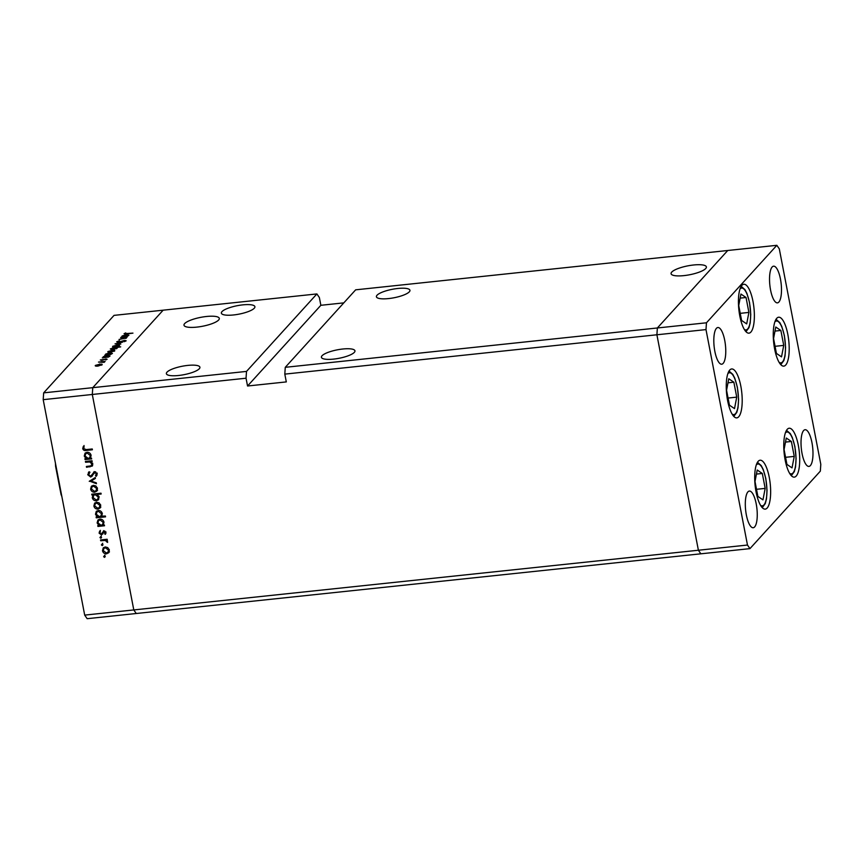 <?xml version="1.0" encoding="UTF-8"?>
<svg xmlns="http://www.w3.org/2000/svg" width="864" height="864" viewBox="0 0 864 864"><rect width="100%" height="100%" fill="white"/><g stroke="black" fill="none" stroke-linecap="round" stroke-linejoin="round"><path stroke-width="1.3" d="M785.138 459.94A24.592 7.603 -96 0 1 789.156 428.231A24.592 7.603 -96 0 1 798.336 445.414A24.592 7.603 -96 0 1 794.318 477.133A24.592 7.603 -96 0 1 785.138 459.94M756.076 491.94A24.592 7.603 -96 0 1 760.093 460.22A24.592 7.603 -96 0 1 769.273 477.403A24.592 7.603 -96 0 1 765.256 509.123A24.592 7.603 -96 0 1 756.076 491.94M727.628 400.68A24.592 7.603 -96 0 1 731.646 368.96A24.592 7.603 -96 0 1 740.826 386.154A24.592 7.603 -96 0 1 736.819 417.874A24.592 7.603 -96 0 1 727.628 400.68M739.8 315.965A24.592 7.603 -96 0 1 743.818 284.256A24.592 7.603 -96 0 1 752.998 301.439A24.592 7.603 -96 0 1 748.991 333.158A24.592 7.603 -96 0 1 739.8 315.965M774.63 348.937A24.592 7.603 -96 0 1 778.648 317.218A24.592 7.603 -96 0 1 787.828 334.411A24.592 7.603 -96 0 1 783.821 366.131A24.592 7.603 -96 0 1 774.63 348.937M756.227 503.96A18.446 5.702 84 0 0 749.347 491.065A18.446 5.702 84 0 0 746.334 514.847A18.446 5.702 84 0 0 753.224 527.742A18.446 5.702 84 0 0 756.227 503.96M770.558 289.969A18.446 5.702 -96 0 1 773.572 266.188A18.446 5.702 -96 0 1 780.462 279.083A18.446 5.702 -96 0 1 777.449 302.864A18.446 5.702 -96 0 1 770.558 289.969M714.841 351.313A18.446 5.702 -96 0 1 717.854 327.521A18.446 5.702 -96 0 1 724.734 340.416A18.446 5.702 -96 0 1 721.732 364.208A18.446 5.702 -96 0 1 714.841 351.313M811.955 442.616A18.446 5.702 84 0 0 805.064 429.721A18.446 5.702 84 0 0 802.051 453.514A18.446 5.702 84 0 0 808.942 466.409A18.446 5.702 84 0 0 811.955 442.616M285.271 367.319L284.807 374.123L656.899 334.778L657.364 327.974L285.271 367.319L355.655 289.829L727.747 250.495L657.364 327.974L656.899 334.778L698.393 550.238L700.855 553.813L749.952 548.629L820.336 471.139L820.8 464.335L779.306 248.886L776.844 245.311L706.46 322.79L705.996 329.594L747.479 545.044L749.952 548.629M706.46 322.79L657.364 327.974L727.747 250.495L776.844 245.311M705.996 329.594L656.899 334.778L698.393 550.238L133.79 609.93L92.297 394.47L133.79 609.93L84.694 615.114L87.156 618.689L136.253 613.505L133.79 609.93L136.253 613.505L700.855 553.813L698.393 550.238L747.479 545.044M354.337 352.35A17.075 4.309 169.1 0 1 336.28 358.765A17.075 4.309 169.1 0 1 321.419 357.286A17.075 4.309 169.1 0 1 322.034 355.763A17.075 4.309 169.1 0 1 340.092 349.358A17.075 4.309 169.1 0 1 354.953 350.827A17.075 4.309 169.1 0 1 354.337 352.35M409.32 291.816A17.075 4.309 169.1 0 1 391.262 298.231A17.075 4.309 169.1 0 1 376.412 296.752A17.075 4.309 169.1 0 1 377.028 295.24A17.075 4.309 169.1 0 1 395.086 288.824A17.075 4.309 169.1 0 1 409.946 290.304A17.075 4.309 169.1 0 1 409.32 291.816M254.286 308.21A17.075 4.309 169.1 0 1 236.228 314.615A17.075 4.309 169.1 0 1 221.368 313.146A17.075 4.309 169.1 0 1 221.983 311.623A17.075 4.309 169.1 0 1 240.041 305.219A17.075 4.309 169.1 0 1 254.902 306.688A17.075 4.309 169.1 0 1 254.286 308.21M199.303 368.744A17.075 4.309 169.1 0 1 181.235 375.149A17.075 4.309 169.1 0 1 166.385 373.68A17.075 4.309 169.1 0 1 167 372.157A17.075 4.309 169.1 0 1 185.058 365.753A17.075 4.309 169.1 0 1 199.919 367.222A17.075 4.309 169.1 0 1 199.303 368.744M218.646 320.004A17.982 4.536 169.1 0 1 199.638 326.754A17.982 4.536 169.1 0 1 183.989 325.199A17.982 4.536 169.1 0 1 184.648 323.6A17.982 4.536 169.1 0 1 203.656 316.85A17.982 4.536 169.1 0 1 219.305 318.406A17.982 4.536 169.1 0 1 218.646 320.004M671.728 272.106A17.982 4.536 -10.9 0 0 671.08 273.704A17.982 4.536 -10.9 0 0 686.718 275.26A17.982 4.536 -10.9 0 0 705.737 268.51A17.982 4.536 -10.9 0 0 706.385 266.911A17.982 4.536 -10.9 0 0 690.736 265.356A17.982 4.536 -10.9 0 0 671.728 272.106M84.694 615.114L43.2 399.665L92.297 394.47L92.761 387.666L246.51 371.412L316.894 293.933L114.048 315.371L43.664 392.861L92.761 387.666L163.145 310.187L92.761 387.666L92.297 394.47L246.046 378.216L246.51 371.412M343.807 302.875L320.857 305.294L247.547 386.003L286.308 381.91L284.807 374.123M247.547 386.003L246.046 378.216M320.857 305.294L319.356 297.508L316.894 293.933M90.979 465.869L91.951 464.022L89.759 461.948L85.579 462.262L85.417 461.452L92.027 460.75L92.189 461.57L90.99 461.689L92.783 464.076L92.308 466.052L86.54 467.273L86.389 466.463L90.979 465.869L92.394 464.638M89.791 472.468L88.668 474.617L90.536 476.237L94.716 471.755L97.254 473.774L96.196 476.356L95.494 475.675L96.314 473.785L94.91 472.565L90.688 477.058L87.739 474.725L89.186 471.744L89.791 472.468L89.219 472.986L89.953 472.176M88.387 472.446L89.186 471.744M95.494 475.675L97.049 472.975M95.58 471.83L93.852 473.288M89.251 481.367L95.256 477.522L95.429 478.408L91.044 481.118L96.282 482.814L96.444 483.7L89.521 481.075M96.865 491.044L94.694 492.199C92.567 492.232 91.206 491.206 90.634 489.132L91.346 486.346L93.366 485.33L95.893 485.989L97.47 488.408L96.714 491.216M100.127 507.935L97.945 509.09C95.818 509.123 94.468 508.097 93.884 506.023L94.597 503.226L96.628 502.222L99.144 502.88L100.721 505.3L99.965 508.108M103.464 524.74L104.544 525.744L97.934 526.446L97.783 525.625L98.917 525.506L97.135 522.925L97.913 520.085L99.911 519.102C102.038 519.102 103.399 520.15 103.982 522.234L103.334 524.88M105.268 556.556L104.371 555.876L103.637 556.686L104.252 555.844L105.149 556.524L104.544 557.366L103.637 556.686L104.252 555.844M105.149 556.524L104.544 557.366L105.16 556.675M108.734 552.658L106.564 553.824C104.425 553.846 103.075 552.82 102.492 550.746L103.205 547.96L105.235 546.944L107.752 547.614L109.339 550.022L108.583 552.841M103.01 544.795L102.103 544.115L101.38 544.925L101.984 544.082L102.881 544.763L102.276 545.594L101.38 544.925L101.984 544.082M102.881 544.763L102.276 545.594L102.892 544.914M100.699 540.778L100.537 539.957L107.147 539.255L107.309 540.076L106.326 540.173L107.644 542.419L105.214 540.443L100.699 540.778L101.412 539.86M101.596 537.451L100.699 536.771L99.965 537.581L100.57 536.749L101.466 537.419L100.861 538.261L99.965 537.581L100.57 536.749M101.466 537.419L100.861 538.261L101.488 537.57M103.918 531.047L105.97 532.537L105.354 534.341L104.684 533.844L105.16 532.624L103.54 532.159L104.274 531.349L101.39 534.87L99.101 533.131L99.63 531.144L100.354 531.619L99.911 533.002L101.196 534.06L103.918 531.047M101.747 516.121L105.397 516.035L105.548 516.845L96.271 517.828L96.12 517.007L97.265 516.888L95.483 514.307L96.25 511.456L98.248 510.484C100.375 510.484 101.736 511.52 102.33 513.616L101.628 516.262M93.031 496.973L93.83 494.057L91.876 494.996L91.724 494.176L101.002 493.204L101.153 494.014L97.286 494.424L99.122 496.994L98.356 499.846L96.358 500.818C94.23 500.828 92.869 499.781 92.275 497.686L92.956 495.029M90.58 457.877L91.67 458.892L85.061 459.583L84.899 458.773L86.044 458.654L84.262 456.073L85.039 453.222L87.037 452.25C89.165 452.239 90.526 453.287 91.109 455.371L90.461 458.017M83.657 448.589L86.227 449.593L92.243 448.967L92.405 449.777L86.292 450.425C84.532 450.868 83.333 450.274 82.717 448.643L83.333 446.342L84.121 446.742L83.657 448.589M125.744 338.429L124.556 337.522L120.658 337.673L127.267 336.971L125.852 337.349L126.446 337.997L119.016 339.476L125.766 337.824L125.863 338.375M126.036 338.299L125.852 337.349L126.446 337.997M117.612 341.712L118.649 342.101L124.697 340.351L126.176 340.826L123.962 341.734L125.28 340.891L124.513 340.6L118.4 342.36L116.694 341.809L119.448 340.74L117.634 342.403M125.356 341.302L124.513 340.6M115.042 343.861L122.537 342.187L116.845 343.656L120.787 344.099L115.042 343.861M117.104 344.855L119.578 345.557L115.16 346.993C113.13 347.155 112.32 346.918 112.73 346.28L117.148 345.082M119.362 345.751L119.189 344.887L119.578 345.557M112.331 350.104L114.426 350.136L114.804 350.806L110.398 352.242C108.356 352.404 107.546 352.166 107.957 351.529L112.385 350.33M114.588 351L114.426 350.136L114.804 350.806M107.924 357.048L102.308 357.88L103.68 357.502L103.183 356.789L107.6 355.352L110.02 356.076L107.968 357.275M99.738 363.971L102.2 364.684L97.794 366.109C95.753 366.271 94.943 366.034 95.364 365.407L99.781 364.208M101.984 364.867L101.822 364.014L102.2 364.684M103.788 362.329L98.485 362.081L105.095 361.379L103.842 362.34M104.015 362.362L103.896 361.735L104.522 362.124M105.851 358.938L107.104 359.284L105.689 359.91L106.294 359.37L105.646 359.186L101.66 360.364L100.3 359.964L105.894 359.176M106.358 359.683L105.646 359.186M101.131 359.867L101.898 360.342M110.3 354.38L104.738 355.201L106.11 354.823L105.624 354.11L110.041 352.674L112.45 353.398L110.344 354.607M112.406 347.965L120.69 346.864L116.597 347.522L117.148 348.224L112.73 349.672L110.311 348.948L112.45 348.17M116.791 348.516L116.597 347.522L117.148 348.224M126.803 336.269L121.187 337.09L122.558 336.712L122.072 335.999L126.49 334.562L128.898 335.286L126.846 336.485M124.967 333.623L132.959 333.126L126.63 334.022L124.06 333.698L125.723 332.91L125.01 334.163M43.2 399.665L43.664 392.861M98.064 366.077L101.498 364.522L101.606 365.105M101.466 365.17L99.5 364.23L96.174 365.321L96.174 366.152M96.174 365.321L98.021 365.861M105.872 357.502L109.318 355.903L109.426 356.497M109.285 356.573L107.363 355.601L103.993 356.713L104.015 357.696M103.993 356.713L105.829 357.275M108.302 354.823L111.748 353.225L111.866 353.819M111.715 353.884L109.793 352.922L106.423 354.035L106.456 355.018M106.423 354.035L108.259 354.596M110.657 352.21L114.091 350.644L114.21 351.238M114.07 351.302L112.104 350.363L108.778 351.443L108.778 352.274M108.778 351.443L110.624 351.983M116.424 348.721L114.502 347.749L111.132 348.851L111.132 349.704M113.011 349.639L116.446 348.041L116.564 348.646M111.132 348.851L112.968 349.412M115.43 346.961L118.865 345.395L118.984 345.989M118.843 346.054L116.867 345.103L113.54 346.194L113.54 347.026M113.54 346.194L115.387 346.734M124.751 336.712L128.196 335.113L128.315 335.718M128.164 335.783L126.241 334.822L122.872 335.923L122.904 336.906M122.872 335.923L124.708 336.485M104.371 555.876L104.976 555.044M109.469 551.858L106.564 553.824M107.298 553.014L106.423 553.003M103.259 550.055L102.492 550.746M103.226 549.936L103.604 547.582M105.386 547.765L103.831 548.543L103.313 550.66L106.402 553.003L107.935 552.247L108.529 550.109L105.386 547.765L103.831 548.543M107.935 552.247L109.307 549.893M109.166 549.396L108.529 550.109M102.103 544.115L102.719 543.272M107.168 539.363L106.326 540.173M107.579 541.242L106.855 542.041M107.438 541.015L106.888 541.609M106.661 539.816L105.214 540.443M105.948 539.633L101.423 539.968M100.699 536.771L101.304 535.939M105.905 533.39L104.684 533.844M105.419 533.034L105.894 531.814M105.764 531.954L105.16 532.624M104.76 531.133L104.101 531.857M104.836 531.047L104.263 531.36M103.086 533.65L101.39 534.87M102.125 534.071L101.401 534.017M99.9 532.559L99.101 533.131M99.835 532.321L100.364 530.334M102.276 532.699L101.79 533.768M103.01 531.889L103.691 530.647M104.404 525.031L98.669 525.636L97.934 526.446M99.425 524.956L98.917 525.506M97.913 522.277L97.135 522.925M97.87 522.126L98.302 519.718M100.062 519.923L98.518 520.711L97.956 522.871L101.066 525.28L102.611 524.545L103.172 522.331L100.062 519.923L98.518 520.711M102.611 524.545L103.972 522.148M103.82 521.618L103.172 522.331M105.419 516.132L97.006 517.018L96.271 517.828M97.772 516.337L97.265 516.888M96.25 513.659L95.483 514.307M96.217 513.508L96.638 511.099M99.112 510.494L96.865 512.093L96.293 514.253L99.414 516.661L100.948 515.927L101.52 513.713L98.399 511.304L96.865 512.093M100.948 515.927L102.308 513.529M102.157 513L101.52 513.713M99.133 510.494L98.399 511.304M100.85 507.125L97.945 509.09M98.68 508.28L97.816 508.27M94.64 505.321L93.884 506.023M94.619 505.213L94.997 502.859M96.779 503.032L95.213 503.809L94.694 505.926L97.783 508.28L99.328 507.514L99.911 505.375L96.779 503.032L95.213 503.809M99.328 507.514L100.699 505.159M100.559 504.673L99.911 505.375M93.83 494.057L91.876 494.996M101.012 493.301L98.021 493.614L97.286 494.424M98.701 499.403L96.358 500.818M97.092 500.018L96.228 500.008L97.74 499.219L98.312 497.059L95.191 494.64L93.658 495.385L93.085 497.599L96.206 500.008M93.01 496.886L92.275 497.686M97.535 494.154L95.926 493.841L93.658 495.385M97.74 499.219L99.09 496.843M95.926 493.841L95.191 494.64M98.95 496.357L98.312 497.059M97.6 490.234L94.694 492.199M95.429 491.4L94.565 491.378L96.077 490.633L96.66 488.484L93.528 486.14L91.962 486.929L91.444 489.035L94.532 491.389M91.39 488.43L90.634 489.132M91.368 488.322L91.746 485.968M93.528 486.14L91.962 486.929M96.077 490.633L97.438 488.268M97.297 487.782L96.66 488.484M95.364 478.094L91.044 481.118M91.195 480.946L90.223 480.632M88.646 474.509L88.474 473.915L87.739 474.725M88.474 473.915L88.808 472.046M92.102 475.016L94.165 471.604M96.908 475.524L96.228 474.876M96.995 473.029L96.314 473.785M95.645 471.766L94.586 472.489M92.524 475.794L90.688 477.058M91.422 476.248L90.677 476.215M92.048 460.847L90.99 461.689M92.61 465.599L87.275 466.463L86.54 467.273M91.714 465.07L92.686 463.212M92.567 463.352L91.951 464.022M91.271 461.387L89.759 461.948M90.493 461.138L86.314 461.462L85.579 462.262M91.53 458.168L85.795 458.784L85.061 459.583M86.551 458.093L86.044 458.654M85.028 455.414L84.262 456.073M84.996 455.263L85.428 452.855M87.188 453.06L85.644 453.848L85.082 456.019L88.193 458.428L89.737 457.682L90.299 455.468L87.188 453.06L85.644 453.848M89.737 457.682L91.087 455.285M90.947 454.766L90.299 455.468M92.264 449.064L85.32 449.669M83.635 448.427L83.452 447.833L82.717 448.643M83.452 447.833L84.067 445.532M762.966 499.867L765.18 488.387L762.307 473.461L757.22 470.016L755.006 481.496L757.879 496.422L762.966 499.867M756.432 474.088L762.307 473.461M756.508 489.305L765.18 488.387M792.029 467.878L794.243 456.397L791.37 441.472L786.283 438.026L784.069 449.507L786.942 464.432L792.029 467.878M785.495 442.087L791.37 441.472M785.57 457.315L794.243 456.397M781.52 356.875L783.734 345.395L780.862 330.469L775.775 327.024L773.561 338.504L776.434 353.43L781.52 356.875M774.986 331.085L780.862 330.469M775.062 346.313L783.734 345.395M746.69 323.903L748.904 312.422L746.032 297.497L740.945 294.052L738.731 305.532L741.604 320.458L746.69 323.903M740.156 298.123L746.032 297.497M740.232 313.34L748.904 312.422M734.519 408.618L736.733 397.138L733.86 382.212L728.773 378.767L726.559 390.247L729.432 405.173L734.519 408.618M727.985 382.828L733.86 382.212M728.06 398.056L736.733 397.138M55.577 466.268L61.063 494.51M103.648 539.73L102.913 540.54M93.226 473.224L92.491 474.034M90.644 466.106L89.921 466.916M88.7 461.203L87.966 462.013M87.026 449.615L86.292 450.425M760.558 505.332A21.038 6.502 84 0 0 766.238 499.198A21.038 6.502 84 0 0 765.731 478.732A21.038 6.502 84 0 0 756.281 464.908M789.62 473.342A21.038 6.502 84 0 0 795.301 467.208A21.038 6.502 84 0 0 794.804 446.742A21.038 6.502 84 0 0 785.344 432.918M779.112 362.34A21.038 6.502 84 0 0 784.793 356.195A21.038 6.502 84 0 0 784.296 335.729A21.038 6.502 84 0 0 774.846 321.916M744.282 329.368A21.038 6.502 84 0 0 749.963 323.233A21.038 6.502 84 0 0 749.466 302.767A21.038 6.502 84 0 0 740.016 288.943M732.11 414.083A21.038 6.502 84 0 0 737.791 407.938A21.038 6.502 84 0 0 737.294 387.472A21.038 6.502 84 0 0 727.844 373.658M94.079 472.997L94.813 472.198M762.253 507.654L765.256 503.615L766.476 498.928L767.038 490.406L765.817 478.537L763.236 469.498L761.238 465.61L757.458 462.283M791.316 475.664L794.318 471.614L795.539 466.927L796.1 458.417L794.88 446.537L792.299 437.508L790.301 433.62L786.521 430.294M780.808 364.651L783.821 360.612L785.041 355.925L785.592 347.414L784.372 335.534L781.79 326.495L779.803 322.618L776.012 319.291M745.978 331.69L748.98 327.65L750.2 322.963L750.762 314.442L749.542 302.573L746.96 293.533L744.962 289.645L741.182 286.319M733.806 416.394L736.808 412.355L738.029 407.668L738.59 399.157L737.37 387.277L734.789 378.238L732.791 374.36L729.011 371.034M55.447 463.277L55.577 466.117M61.106 494.618L61.841 496.487"/></g></svg>
